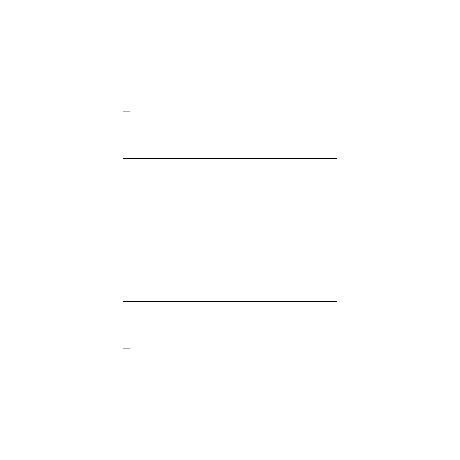 <?xml version="1.0" encoding="UTF-8"?>
<svg xmlns="http://www.w3.org/2000/svg" width="460" height="460" viewBox="0 0 460 460"><rect width="100%" height="100%" fill="white"/><g stroke="black" fill="none" stroke-linecap="round" stroke-linejoin="round"><path stroke-width="0.69" d="M122.929 158.619L337.071 158.619L337.071 23L130.071 23L130.071 111.032L122.929 111.032L122.929 348.967L130.071 348.967L130.071 437L337.071 437L337.071 301.38L122.929 301.38M337.071 158.619L337.071 301.38"/></g></svg>
